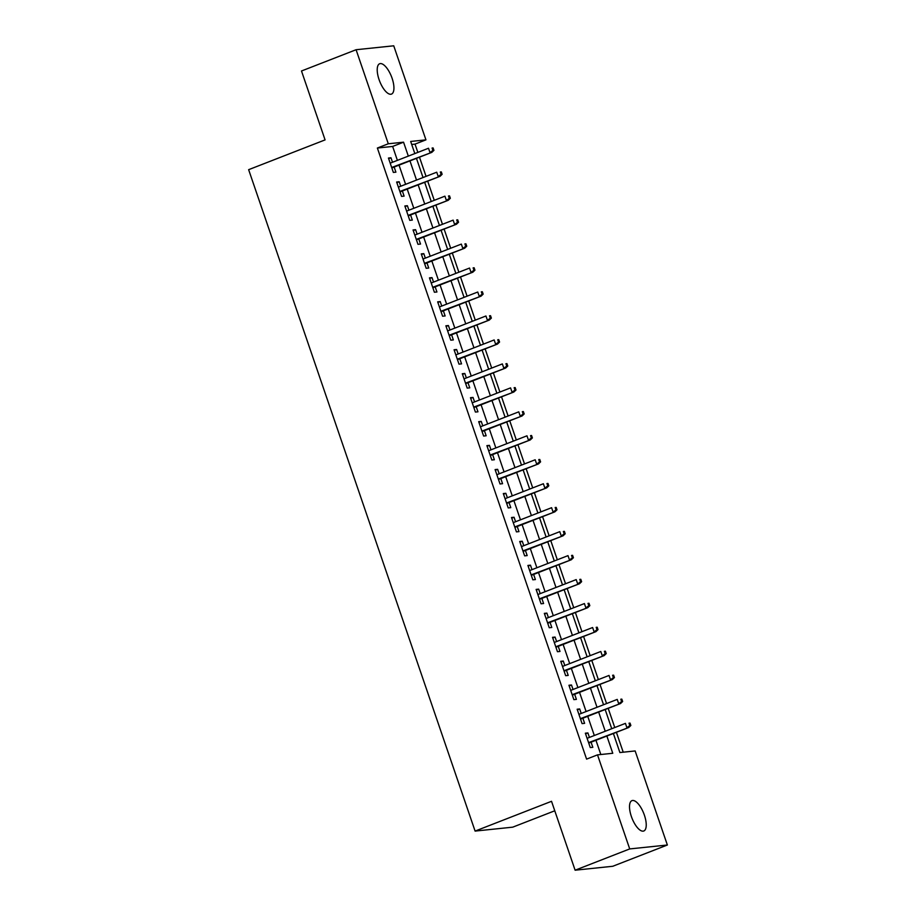 <?xml version="1.0" encoding="UTF-8"?>
<svg xmlns="http://www.w3.org/2000/svg" width="916" height="916" viewBox="0 0 916 916"><rect width="100%" height="100%" fill="white"/><g stroke="black" fill="none" stroke-linecap="round" stroke-linejoin="round"><path stroke-width="1.37" d="M631.364 816.488A16.293 6.355 -111.3 0 1 631.96 800.63A16.293 6.355 -111.3 0 1 644.383 815.137A16.293 6.355 -111.3 0 1 643.788 830.995A16.293 6.355 -111.3 0 1 631.364 816.488M379.064 79.589A16.293 6.355 -111.3 0 1 379.659 63.742A16.293 6.355 -111.3 0 1 392.082 78.238A16.293 6.355 -111.3 0 1 391.487 94.096A16.293 6.355 -111.3 0 1 379.064 79.589M554.775 810.786L512.742 827.159L475.095 831.087L248.637 169.678L325.077 139.896L301.49 70.99L356.084 49.727L393.731 45.8L425.94 139.862L410.677 141.453L414.822 153.579M417.856 152.399L415.017 144.11L425.94 139.862M623.212 752.185L616.399 732.308M614.762 727.533L608.201 708.343M606.564 703.568L599.991 684.378M598.354 679.603L591.793 660.413M590.156 655.638L583.584 636.46M581.946 631.674L575.374 612.495M573.748 607.72L567.176 588.53M565.538 583.755L558.966 564.565M557.329 559.79L550.768 540.6M549.131 535.826L542.558 516.635M540.921 511.861L534.36 492.671M532.723 487.896L526.15 468.706M524.513 463.931L517.941 444.741M516.315 439.966L509.743 420.776M508.105 416.001L501.533 396.811M499.896 392.037L493.335 372.846M491.697 368.072L485.125 348.882M483.488 344.107L476.927 324.917M475.29 320.142L468.717 300.952M467.08 296.177L460.508 276.987M458.882 272.212L452.309 253.022M450.672 248.247L444.1 229.069M442.462 224.294L435.901 205.104M434.264 200.329L427.692 181.139M426.055 176.364L419.482 157.174M613.377 733.487L619.892 752.54L635.154 750.948L667.363 845.01L629.716 848.926L597.507 754.864L612.77 753.273L606.861 736.029M629.716 848.926L575.111 870.2L612.77 866.273L667.363 845.01M589.435 737.403L587.9 732.926L585.347 733.189L590.27 747.571L592.824 747.307L591.06 742.178M581.225 713.438L579.691 708.961L577.149 709.224L582.072 723.606L584.614 723.342L582.862 718.224M573.027 689.485L571.492 684.996L568.939 685.26L573.863 699.641L576.404 699.377L574.653 694.259M564.817 665.52L563.283 661.031L560.741 661.295L565.664 675.676L568.206 675.413L566.454 670.294M556.607 641.555L555.073 637.067L552.531 637.33L557.455 651.711L559.997 651.448L558.245 646.33M548.409 617.59L546.875 613.102L544.333 613.365L549.256 627.746L551.798 627.483L550.047 622.365M540.2 593.625L538.665 589.137L536.123 589.412L541.047 603.781L543.589 603.518L541.837 598.4M532.001 569.66L530.467 565.172L527.914 565.447L532.837 579.817L535.391 579.553L533.627 574.435M523.792 545.696L522.257 541.219L519.716 541.482L524.639 555.852L527.181 555.588L525.429 550.47M515.582 521.731L514.048 517.254L511.506 517.517L516.429 531.887L518.971 531.624L517.219 526.505M507.384 497.766L505.85 493.289L503.308 493.552L508.231 507.933L510.773 507.659L509.021 502.541M499.174 473.801L497.64 469.324L495.098 469.587L500.022 483.969L502.563 483.694L500.812 478.576M490.976 449.836L489.442 445.359L486.9 445.623L491.823 460.004L494.365 459.74L492.613 454.611M482.766 425.871L481.232 421.394L478.69 421.658L483.614 436.039L486.156 435.776L484.404 430.646M474.568 401.906L473.034 397.43L470.481 397.693L475.404 412.074L477.957 411.811L476.194 406.681M466.358 377.942L464.824 373.465L462.282 373.728L467.206 388.109L469.748 387.846L467.996 382.716M458.149 353.977L456.615 349.5L454.073 349.763L458.996 364.144L461.538 363.881L459.786 358.751M449.951 330.012L448.416 325.535L445.874 325.798L450.798 340.18L453.34 339.916L451.588 334.787M441.741 306.059L440.207 301.57L437.665 301.833L442.588 316.215L445.13 315.951L443.378 310.833M433.543 282.094L432.009 277.605L429.467 277.869L434.39 292.25L436.932 291.986L435.18 286.868M425.333 258.129L423.799 253.64L421.257 253.904L426.18 268.285L428.722 268.022L426.97 262.903M417.135 234.164L415.601 229.676L413.047 229.939L417.971 244.32L420.524 244.057L418.761 238.939M408.925 210.199L407.391 205.711L404.849 205.974L409.773 220.355L412.315 220.092L410.563 214.974M400.716 186.234L399.181 181.746L396.639 182.021L401.563 196.39L404.105 196.127L402.353 191.009M415.017 144.11L411.708 144.465M397.395 160.369L392.632 146.446L377.369 148.037L586.595 759.124L597.507 754.864M600.827 754.521L595.95 740.277M594.312 735.502L587.74 716.312M586.103 711.537L579.542 692.347M577.904 687.572L571.332 668.394M569.695 663.619L563.122 644.429M561.497 639.654L554.924 620.464M553.287 615.689L546.715 596.499M545.089 591.725L538.516 572.534M536.879 567.76L530.307 548.57M528.669 543.795L522.109 524.605M520.471 519.83L513.899 500.64M512.262 495.865L505.689 476.675M504.063 471.9L497.491 452.71M495.854 447.935L489.281 428.745M487.655 423.971L481.083 404.78M479.446 400.006L472.874 380.816M471.236 376.041L464.675 356.851M463.038 352.076L456.466 332.886M454.828 328.111L448.256 308.921M446.63 304.146L440.058 284.956M438.421 280.181L431.848 261.003M430.222 256.228L423.65 237.038M422.013 232.263L415.44 213.073M413.803 208.298L407.242 189.108M405.605 184.334L399.033 165.143M392.517 162.269L390.983 157.781L388.441 158.056L393.365 172.426L395.907 172.162L394.155 167.044M575.111 870.2L551.524 801.305L475.095 831.087M377.369 148.037L388.292 143.778L356.084 49.727M408.318 156.109L403.555 142.186L388.292 143.778M605.236 731.254L598.663 712.064M597.026 707.289L590.454 688.099M588.828 683.325L582.255 664.134M580.618 659.36L574.046 640.17M572.408 635.395L565.848 616.205M564.21 611.43L557.638 592.24M556.001 587.465L549.428 568.275M547.802 563.5L541.23 544.31M539.593 539.535L533.02 520.345M531.383 515.571L524.822 496.38M523.185 491.606L516.613 472.416M514.975 467.641L508.414 448.451M506.777 443.676L500.205 424.497M498.567 419.723L491.995 400.532M490.369 395.758L483.797 376.568M482.16 371.793L475.587 352.603M473.95 347.828L467.389 328.638M465.752 323.863L459.179 304.673M457.542 299.898L450.981 280.708M449.344 275.934L442.772 256.743M441.134 251.969L434.562 232.779M432.936 228.004L426.364 208.814M424.726 204.039L418.154 184.849M416.517 180.074L409.956 160.884M416.459 158.354L423.032 177.544M424.669 182.318L431.23 201.509M432.867 206.283L439.44 225.473M441.077 230.248L447.649 249.427M449.275 254.201L455.847 273.392M457.485 278.166L464.057 297.356M465.694 302.131L472.255 321.321M473.893 326.096L480.465 345.286M482.102 350.061L488.663 369.251M490.3 374.026L496.873 393.216M498.51 397.991L505.082 417.181M506.708 421.955L513.281 441.146M514.918 445.92L521.49 465.11M523.128 469.885L529.688 489.075M531.326 493.85L537.898 513.04M539.535 517.815L546.108 537.005M547.734 541.78L554.306 560.97M555.943 565.745L562.516 584.935M564.141 589.709L570.714 608.9M572.351 613.674L578.923 632.864M580.561 637.639L587.122 656.818M588.759 661.592L595.331 680.783M596.969 685.557L603.541 704.748M605.167 709.522L611.739 728.712M392.632 146.446L403.555 142.186M388.659 158.697L390.983 157.781M396.857 182.662L399.181 181.746M405.067 206.615L407.391 205.711M413.276 230.58L415.601 229.676M421.475 254.545L423.799 253.64M429.684 278.51L432.009 277.605M437.882 302.475L440.207 301.57M446.092 326.44L448.416 325.535M454.29 350.404L456.615 349.5M462.5 374.369L464.824 373.465M470.71 398.334L473.034 397.43M478.908 422.299L481.232 421.394M487.117 446.264L489.442 445.359M495.316 470.229L497.64 469.324M503.525 494.193L505.85 493.289M511.723 518.158L514.048 517.254M519.933 542.123L522.257 541.219M528.143 566.088L530.467 565.172M536.341 590.041L538.665 589.137M544.551 614.006L546.875 613.102M552.749 637.971L555.073 637.067M560.958 661.936L563.283 661.031M569.157 685.901L571.492 684.996M577.366 709.866L579.691 708.961M585.576 733.831L587.9 732.926M391.83 167.949L431.825 152.365L391.67 167.491M432.913 150.442L433.932 150.339L433.108 147.945L432.089 148.049L432.913 150.442L429.993 152.56L428.516 148.243L390.193 163.174M432.089 148.049L433.108 147.945M431.825 152.365L433.932 150.339M400.029 191.913L440.035 176.33L399.868 191.455M441.123 174.406L442.13 174.303L441.317 171.91L440.298 172.013L441.123 174.406L438.203 176.513L436.726 172.208L398.391 187.139M440.298 172.013L441.317 171.91M440.035 176.33L442.13 174.303M408.238 215.878L448.233 200.295L408.078 215.42M449.321 198.371L450.34 198.268L449.516 195.875L448.496 195.978L449.321 198.371L446.401 200.478L444.924 196.173L406.601 211.104M448.496 195.978L449.516 195.875M448.233 200.295L450.34 198.268M416.436 239.843L456.443 224.26L416.288 239.385M457.531 222.336L458.55 222.233L457.725 219.84L456.706 219.943L457.531 222.336L454.611 224.443L453.134 220.138L414.811 235.069M456.706 219.943L457.725 219.84M456.443 224.26L458.55 222.233M424.646 263.808L464.641 248.225L424.486 263.339M465.729 246.301L466.748 246.198L465.923 243.805L464.916 243.908L465.729 246.301L462.809 248.408L461.332 244.103L423.009 259.033M464.916 243.908L465.923 243.805M464.641 248.225L466.748 246.198M432.856 287.773L472.851 272.189L432.695 287.303M473.938 270.266L474.957 270.163L474.133 267.77L473.114 267.873L473.938 270.266L471.019 272.373L469.542 268.056L431.218 282.998M473.114 267.873L474.133 267.77M472.851 272.189L474.957 270.163M441.054 311.738L481.049 296.154L440.894 311.268M482.137 294.231L483.156 294.128L482.343 291.735L481.324 291.838L482.137 294.231L479.228 296.337L477.751 292.021L439.417 306.963M481.324 291.838L482.343 291.735M481.049 296.154L483.156 294.128M449.264 335.703L489.259 320.108L449.103 335.233M490.346 318.195L491.365 318.092L490.541 315.699L489.522 315.802L490.346 318.195L487.426 320.302L485.949 315.986L447.626 330.928M489.522 315.802L490.541 315.699M489.259 320.108L491.365 318.092M457.462 359.667L497.468 344.072L457.302 359.198M498.556 342.16L499.564 342.057L498.751 339.653L497.731 339.767L498.556 342.16L495.636 344.267L494.159 339.95L455.825 354.881M497.731 339.767L498.751 339.653M497.468 344.072L499.564 342.057M465.671 383.621L505.666 368.037L465.511 383.163M506.754 366.125L507.773 366.022L506.949 363.618L505.93 363.732L506.754 366.125L503.834 368.232L502.357 363.915L464.034 378.846M505.93 363.732L506.949 363.618M505.666 368.037L507.773 366.022M473.87 407.586L513.876 392.002L473.721 407.128M514.964 390.09L515.983 389.987L515.158 387.582L514.139 387.697L514.964 390.09L512.044 392.197L510.567 387.88L472.244 402.811M514.139 387.697L515.158 387.582M513.876 392.002L515.983 389.987M482.079 431.55L522.074 415.967L481.919 431.093M523.162 414.055L524.181 413.952L523.357 411.547L522.349 411.662L523.162 414.055L520.242 416.162L518.765 411.845L480.442 426.776M522.349 411.662L523.357 411.547M522.074 415.967L524.181 413.952M490.289 455.515L530.284 439.932L490.129 455.057M531.372 438.02L532.391 437.917L531.566 435.512L530.547 435.615L531.372 438.02L528.452 440.127L526.975 435.81L488.652 450.741M530.547 435.615L531.566 435.512M530.284 439.932L532.391 437.917M498.487 479.48L538.494 463.897L498.327 479.022M539.57 461.985L540.589 461.87L539.776 459.477L538.757 459.58L539.57 461.985L536.662 464.091L535.184 459.775L496.85 474.706M538.757 459.58L539.776 459.477M538.494 463.897L540.589 461.87M506.697 503.445L546.692 487.862L506.537 502.987M547.779 485.949L548.798 485.835L547.974 483.442L546.955 483.545L547.779 485.949L544.86 488.056L543.383 483.74L505.06 498.67M546.955 483.545L547.974 483.442M546.692 487.862L548.798 485.835M514.895 527.41L554.901 511.826L514.735 526.952M555.989 509.914L556.997 509.8L556.184 507.407L555.165 507.51L555.989 509.914L553.069 512.021L551.592 507.704L513.258 522.635M555.165 507.51L556.184 507.407M554.901 511.826L556.997 509.8M523.105 551.375L563.1 535.791L522.944 550.917M564.187 533.879L565.206 533.765L564.382 531.372L563.363 531.475L564.187 533.879L561.268 535.986L559.79 531.669L521.467 546.6M563.363 531.475L564.382 531.372M563.1 535.791L565.206 533.765M531.303 575.34L571.309 559.756L531.154 574.882M572.397 557.833L573.416 557.73L572.592 555.336L571.573 555.44L572.397 557.833L569.477 559.951L568 555.634L529.677 570.565M571.573 555.44L572.592 555.336M571.309 559.756L573.416 557.73M539.513 599.304L579.507 583.721L539.352 598.846M580.595 581.797L581.614 581.694L580.79 579.301L579.782 579.404L580.595 581.797L577.675 583.904L576.198 579.599L537.875 594.53M579.782 579.404L580.79 579.301M579.507 583.721L581.614 581.694M547.722 623.269L587.717 607.686L547.562 622.811M588.805 605.762L589.824 605.659L588.999 603.266L587.98 603.369L588.805 605.762L585.885 607.869L584.408 603.564L546.085 618.495M587.98 603.369L588.999 603.266M587.717 607.686L589.824 605.659M555.92 647.234L595.927 631.651L555.76 646.776M597.003 629.727L598.022 629.624L597.209 627.231L596.19 627.334L597.003 629.727L594.095 631.834L592.618 627.529L554.283 642.46M596.19 627.334L597.209 627.231M595.927 631.651L598.022 629.624M564.13 671.199L604.125 655.616L563.97 670.73M605.213 653.692L606.232 653.589L605.407 651.196L604.388 651.299L605.213 653.692L602.293 655.799L600.816 651.494L562.493 666.424M604.388 651.299L605.407 651.196M604.125 655.616L606.232 653.589M572.328 695.164L612.335 679.58L572.168 694.694M613.422 677.657L614.43 677.554L613.617 675.161L612.598 675.264L613.422 677.657L610.503 679.764L609.025 675.447L570.691 690.389M612.598 675.264L613.617 675.161M612.335 679.58L614.43 677.554M580.538 719.129L620.533 703.534L580.378 718.659M621.62 701.622L622.64 701.519L621.815 699.126L620.796 699.229L621.62 701.622L618.701 703.728L617.224 699.412L578.901 714.354M620.796 699.229L621.815 699.126M620.533 703.534L622.64 701.519M588.736 743.094L628.742 727.499L588.587 742.624M629.83 725.587L630.849 725.483L630.025 723.09L629.006 723.193L629.83 725.587L626.91 727.693L625.433 723.377L587.11 738.319M629.006 723.193L630.025 723.09M628.742 727.499L630.849 725.483"/></g></svg>
